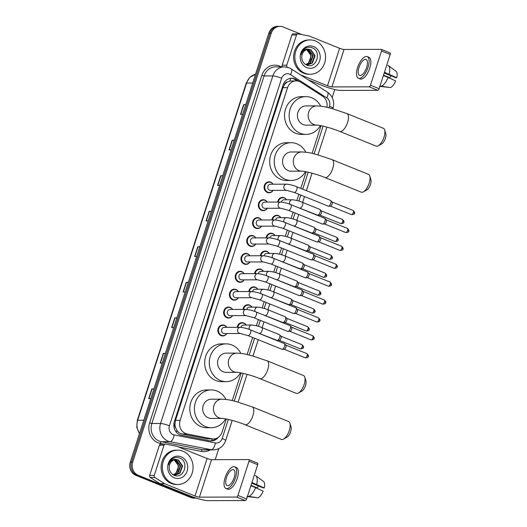 <?xml version="1.0" encoding="UTF-8"?>
<svg xmlns="http://www.w3.org/2000/svg" width="527" height="527" viewBox="0 0 527 527"><rect width="100%" height="100%" fill="white"/><g stroke="black" fill="none" stroke-linecap="round" stroke-linejoin="round"><path stroke-width="0.79" d="M277.67 202.072A5.494 4.921 -90.1 0 1 282.525 197.388A5.494 4.921 -90.1 0 1 284.205 197.711A5.494 4.921 -90.1 0 1 286.596 199.779M271.892 219.963A5.494 4.921 -90.1 0 1 276.741 215.279A5.494 4.921 -90.1 0 1 278.427 215.609A5.494 4.921 -90.1 0 1 280.819 217.677M266.115 237.861A5.494 4.921 -90.1 0 1 270.964 233.178A5.494 4.921 -90.1 0 1 272.65 233.501A5.494 4.921 -90.1 0 1 275.035 235.569M260.331 255.753A5.494 4.921 -90.1 0 1 265.186 251.069A5.494 4.921 -90.1 0 1 266.866 251.399A5.494 4.921 -90.1 0 1 269.257 253.467M254.554 273.651A5.494 4.921 -90.1 0 1 259.403 268.968A5.494 4.921 -90.1 0 1 261.089 269.29A5.494 4.921 -90.1 0 1 263.474 271.359M248.777 291.543A5.494 4.921 -90.1 0 1 253.625 286.859A5.494 4.921 -90.1 0 1 255.305 287.189A5.494 4.921 -90.1 0 1 257.696 289.251M242.993 309.441A5.494 4.921 -90.1 0 1 247.842 304.751A5.494 4.921 -90.1 0 1 249.528 305.08A5.494 4.921 -90.1 0 1 251.919 307.149M237.216 327.333A5.494 4.921 -90.1 0 1 242.064 322.649A5.494 4.921 -90.1 0 1 243.751 322.979A5.494 4.921 -90.1 0 1 246.135 325.04M267.301 208.277A5.494 4.921 -90.1 0 1 263.236 210.695A5.494 4.921 -90.1 0 1 261.557 210.365A5.494 4.921 -90.1 0 1 258.382 204.252A5.494 4.921 -90.1 0 1 263.21 199.7A5.494 4.921 -90.1 0 1 264.897 200.029A5.494 4.921 -90.1 0 1 267.281 202.098M261.517 226.175A5.494 4.921 -90.1 0 1 257.459 228.586A5.494 4.921 -90.1 0 1 255.773 228.257A5.494 4.921 -90.1 0 1 252.598 222.15A5.494 4.921 -90.1 0 1 257.433 217.598A5.494 4.921 -90.1 0 1 259.113 217.921A5.494 4.921 -90.1 0 1 261.504 219.99M255.74 244.067A5.494 4.921 -90.1 0 1 251.682 246.484A5.494 4.921 -90.1 0 1 249.996 246.155A5.494 4.921 -90.1 0 1 246.82 240.042A5.494 4.921 -90.1 0 1 251.649 235.49A5.494 4.921 -90.1 0 1 253.335 235.819A5.494 4.921 -90.1 0 1 255.727 237.888M249.956 261.965A5.494 4.921 -90.1 0 1 245.898 264.376A5.494 4.921 -90.1 0 1 244.218 264.047A5.494 4.921 -90.1 0 1 241.037 257.94A5.494 4.921 -90.1 0 1 245.872 253.388A5.494 4.921 -90.1 0 1 247.552 253.711A5.494 4.921 -90.1 0 1 249.943 255.779M273.078 190.385A5.494 4.921 -90.1 0 1 269.02 192.796A5.494 4.921 -90.1 0 1 267.334 192.467A5.494 4.921 -90.1 0 1 264.159 186.36A5.494 4.921 -90.1 0 1 268.994 181.808A5.494 4.921 -90.1 0 1 270.674 182.131A5.494 4.921 -90.1 0 1 273.065 184.2M244.179 279.857A5.494 4.921 -90.1 0 1 240.121 282.268A5.494 4.921 -90.1 0 1 238.435 281.945A5.494 4.921 -90.1 0 1 235.259 275.832A5.494 4.921 -90.1 0 1 240.095 271.28A5.494 4.921 -90.1 0 1 241.774 271.609A5.494 4.921 -90.1 0 1 244.166 273.678M238.402 297.748A5.494 4.921 -90.1 0 1 234.337 300.166A5.494 4.921 -90.1 0 1 232.657 299.837A5.494 4.921 -90.1 0 1 229.482 293.73A5.494 4.921 -90.1 0 1 234.311 289.178A5.494 4.921 -90.1 0 1 235.997 289.501A5.494 4.921 -90.1 0 1 238.382 291.569M232.618 315.647A5.494 4.921 -90.1 0 1 228.56 318.058A5.494 4.921 -90.1 0 1 226.873 317.735A5.494 4.921 -90.1 0 1 223.698 311.622A5.494 4.921 -90.1 0 1 228.534 307.07A5.494 4.921 -90.1 0 1 230.213 307.399A5.494 4.921 -90.1 0 1 232.605 309.461M226.841 333.538A5.494 4.921 -90.1 0 1 222.783 335.956A5.494 4.921 -90.1 0 1 221.096 335.627A5.494 4.921 -90.1 0 1 217.921 329.52A5.494 4.921 -90.1 0 1 222.75 324.961A5.494 4.921 -90.1 0 1 224.436 325.291A5.494 4.921 -90.1 0 1 226.827 327.359M326.898 107.284A10.303 9.223 89.9 0 0 322.478 96.131L300.818 82.238A10.303 9.223 89.9 0 0 299.362 81.481A10.303 9.223 89.9 0 0 296.207 80.868A10.303 9.223 89.9 0 0 287.558 87.666L180.102 420.355A10.303 9.223 89.9 0 0 187.197 434.011L211.801 438.793A10.303 9.223 89.9 0 0 213.402 438.945A10.303 9.223 89.9 0 0 222.051 432.147L226.3 418.998M175.708 427.937A10.303 9.223 -90.1 0 1 174.957 424.083L174.905 424.248A3.432 3.076 89.9 0 0 175.708 427.937L176.967 430.368C178.258 432.338 180.003 433.55 182.217 434.024L206.821 438.807L213.402 438.945M296.207 80.868L289.791 81.072L287.439 82.001A3.432 3.076 89.9 0 0 284.718 84.261A10.303 1.574 -162.1 0 0 283.552 83.813M284.718 84.261L284.659 84.432A10.303 9.223 -90.1 0 1 287.439 82.001M284.659 84.432L282.946 87.68L175.491 420.368L174.957 424.083M232.242 400.592L241.175 372.932M247.117 354.533L252.631 337.458M256.405 325.778L258.414 319.566M262.189 307.88L264.192 301.675M267.966 289.988L269.976 283.776M273.75 272.09L275.753 265.885M279.527 254.198L281.53 247.986M285.305 236.3L287.314 230.095M291.088 218.409L293.091 212.197M296.866 200.51L298.875 194.305M300.779 188.402L306.154 171.762M312.096 153.364L321.029 125.703M299.125 81.389L296.339 79.603A10.303 9.223 89.9 0 0 294.883 78.846A10.303 9.223 89.9 0 0 291.727 78.233A10.303 9.223 89.9 0 0 283.078 85.031L174.365 421.607A10.303 9.223 89.9 0 0 181.466 435.262L209.759 440.763A10.303 9.223 89.9 0 0 211.36 440.915A10.303 9.223 89.9 0 0 218.31 437.351M291.115 78.259A10.303 9.223 -90.1 0 1 293.658 78.846A10.303 9.223 -90.1 0 1 295.113 79.603L297.162 80.921M193.192 497.488L191.966 497.488A10.303 9.223 -90.1 0 0 195.122 498.101A10.303 9.223 -90.1 0 1 191.966 497.488L137.033 475.308A10.303 9.223 -90.1 0 1 131.486 462.113L270.035 33.155A10.303 9.223 -90.1 0 1 278.684 26.35L277.459 26.357A10.303 9.223 -90.1 0 0 268.81 33.155L130.261 462.113A10.303 9.223 -90.1 0 0 135.808 475.308L190.741 497.495A10.303 9.223 -90.1 0 0 193.896 498.107L196.281 498.101A10.303 9.223 -90.1 0 1 193.192 497.488L138.258 475.301A10.303 9.223 -90.1 0 1 132.712 462.107L271.26 33.148A10.303 9.223 -90.1 0 1 279.909 26.35A10.303 9.223 -90.1 0 1 283.065 26.963L302.07 34.637M334.764 89.537L332.194 97.488M218.764 448.661L215.214 459.669M216.03 438.51A10.303 9.223 -90.1 0 1 210.747 440.895M190.741 497.495L191.966 497.488L137.033 475.308A10.303 9.223 -90.1 0 1 131.486 462.113L270.035 33.155A10.303 9.223 -90.1 0 1 278.684 26.35L279.909 26.35M153.844 389.104L152.079 388.933A2.747 0.422 -162.1 0 0 151.829 388.919L148.7 398.61L150.775 398.603M153.904 388.913L151.829 388.919M165.32 353.577L163.554 353.4A2.747 0.422 -162.1 0 0 163.311 353.386L160.175 363.077L162.25 363.07M165.379 353.38L163.311 353.386M176.795 318.044L175.03 317.867A2.747 0.422 -162.1 0 0 174.786 317.853L171.657 327.544L173.726 327.544M176.855 317.853L174.786 317.853M188.271 282.512L186.505 282.34A2.747 0.422 -162.1 0 0 186.262 282.327L183.132 292.017L185.201 292.011M188.337 282.32L186.262 282.327M245.654 104.86L243.889 104.682A2.747 0.422 -162.1 0 0 243.639 104.669L240.51 114.359L242.585 114.352M245.714 104.662L243.639 104.669M234.179 140.386L232.414 140.215A2.747 0.422 -162.1 0 0 232.163 140.202L229.034 149.892L231.109 149.885M234.238 140.195L232.163 140.202M222.697 175.919L220.938 175.748A2.747 0.422 -162.1 0 0 220.688 175.728L217.559 185.418L219.634 185.418M222.763 175.728L220.688 175.728M211.222 211.452L209.463 211.274A2.747 0.422 -162.1 0 0 209.212 211.261L206.083 220.951L208.158 220.945M211.287 211.255L209.212 211.261M199.746 246.979L197.987 246.807A2.747 0.422 -162.1 0 0 197.737 246.794L194.608 256.484L196.683 256.478M199.812 246.788L197.737 246.794M304.988 73.246A17.174 15.369 -90.1 0 1 295.061 54.156A17.174 15.369 -90.1 0 1 310.159 39.927A17.174 15.369 -90.1 0 1 315.416 40.948A17.174 15.369 -90.1 0 1 325.343 60.045A17.174 15.369 -90.1 0 1 310.245 74.274A17.174 15.369 -90.1 0 1 304.988 73.246M310.245 74.274L309.02 74.274A17.174 15.369 -90.1 0 1 303.763 73.253A17.174 15.369 -90.1 0 1 293.835 54.156A17.174 15.369 -90.1 0 1 308.934 39.927L310.159 39.927M313.605 46.567A11.199 10.02 -90.1 0 1 319.625 60.908A11.199 10.02 -90.1 0 1 306.8 67.627A11.199 10.02 -90.1 0 1 300.779 53.293A11.199 10.02 -90.1 0 1 313.605 46.567M306.398 64.953C316.312 69.748 322.116 51.534 312.504 47.95C309.948 46.831 307.458 46.989 305.034 48.438C302.906 49.92 301.536 52.015 300.917 54.716C302.59 50.223 305.377 48.438 309.29 49.373A7.76 6.95 -90.1 0 0 308.651 49.34A7.76 6.95 -90.1 0 0 301.76 56.264C301.523 60.276 303.065 63.174 306.398 64.953M307.505 64.861L311.938 63.042L314.619 55.737L310.462 49.801L308.414 49.347M305.594 64.525L307.748 64.867L312.425 63.042L315.106 55.737L310.95 49.801L309.29 49.373M306.53 64.762L309.995 63.042L312.676 55.743L308.519 49.808L307.419 49.466M306.773 64.801L310.475 63.042L313.163 55.743L309.006 49.808L307.669 49.419M306.424 49.755L306.569 49.815C312.333 51.811 312.037 62.423 305.851 64.406A7.76 6.95 -90.1 0 1 305.574 64.511M305.798 64.59L308.532 63.049L311.213 55.75L306.674 49.663M282.4 66.863A1.719 1.535 -90.1 0 1 282.156 65.21L286.754 65.196L296.503 34.993L291.905 35.006A1.719 1.535 -90.1 0 1 293.348 33.873L297.946 33.86A1.719 1.535 89.9 0 0 296.503 34.993M282.156 65.21L291.905 35.006M308.361 79.9L322.906 85.769A13.742 2.095 -162.1 0 0 340.6 90.427L377.839 90.334L369.163 86.83L331.924 86.922A3.432 0.527 17.9 0 1 327.504 85.763L300.509 74.86M389.94 52.865A1.719 0.718 112 0 1 390.066 52.891A1.719 0.718 112 0 1 390.184 54.479L381.515 50.974A1.719 0.718 -68 0 0 381.39 49.386A1.719 0.718 -68 0 0 381.265 49.36L344.026 49.452A3.432 0.527 17.9 0 1 339.605 48.293L309.369 36.08A1.719 1.535 89.9 0 0 309.112 36.007L298.216 33.886A1.719 1.535 89.9 0 0 297.946 33.86M369.163 86.83A1.719 0.718 -68 0 0 370.455 85.216L379.13 88.72L390.184 54.479M379.13 88.72A1.719 0.718 112 0 1 377.839 90.334M370.455 85.216L381.515 50.974M286.754 65.196A1.719 1.535 89.9 0 0 287.36 67.225M366.647 67.416A8.584 3.603 -68 0 0 366.028 59.459A8.584 3.603 -68 0 0 358.986 67.43A8.584 3.603 -68 0 0 359.598 75.387A8.584 3.603 -68 0 0 366.647 67.416M384.196 73.022L395.797 77.713L396.739 77.706L384.433 72.298M390.922 75.743A6.871 2.879 -68 0 0 389.861 77.726L383.504 75.157M358.446 78.253L360.178 78.951A11.68 4.895 -68 0 0 369.763 68.108A11.68 4.895 -68 0 0 368.92 57.298L367.187 56.593A11.68 4.895 -68 0 0 357.602 67.436A11.68 4.895 -68 0 0 358.446 78.253A11.68 4.895 -68 0 0 368.024 67.41A11.68 4.895 -68 0 0 367.187 56.593M380.995 86.362A11.337 4.75 -68 0 0 388.109 77.429L395.698 80.941A8.933 3.742 -68 0 1 390.408 87.574L380.013 85.967M383.386 75.526L388.109 77.429M388.162 77.456L389.861 77.726M379.466 86.369L388.939 87.383M389.157 74.202A11.337 4.75 -68 0 0 388.327 65.572A11.337 4.75 -68 0 0 387.879 65.322A11.337 4.75 -68 0 0 387.8 65.289L387.879 65.322M396.739 77.706A8.933 3.742 -68 0 0 396.008 71.25L388.327 65.572M384.651 129.985L385.784 133.726A6.179 2.595 112 0 1 385.382 138.357A6.179 2.595 112 0 1 381.68 143.897L378.267 145.801A9.618 4.032 -68 0 0 384.025 137.185A9.618 4.032 -68 0 0 384.651 129.985A9.618 4.032 -68 0 0 383.333 128.278L346.904 113.569A9.618 4.032 112 0 1 347.589 122.475A9.618 4.032 112 0 1 339.698 131.401L376.133 146.111A9.618 4.032 -68 0 0 378.267 145.801M316.78 125.116A9.618 8.61 89.9 0 1 313.835 124.543A9.618 8.61 89.9 0 1 308.664 112.231A9.618 8.61 89.9 0 1 316.734 105.881L306.009 105.907A9.618 8.61 89.9 0 0 297.551 113.878A9.618 8.61 89.9 0 0 303.111 124.57A9.618 8.61 89.9 0 0 306.055 125.143L316.78 125.116C318.591 124.84 331.753 127.989 339.698 131.401M320.35 125.571A18.893 16.904 -90.1 0 1 306.075 134.418A18.893 16.904 -90.1 0 1 300.291 133.291A18.893 16.904 -90.1 0 1 289.376 112.291A18.893 16.904 -90.1 0 1 305.983 96.639A18.893 16.904 -90.1 0 1 311.767 97.758A18.893 16.904 -90.1 0 1 320.706 106.164M306.075 134.418L301.477 134.431A18.893 16.904 -90.1 0 1 295.693 133.305A18.893 16.904 -90.1 0 1 284.778 112.297A18.893 16.904 -90.1 0 1 301.385 96.645L305.983 96.639M369.776 176.044L370.909 179.786A6.179 2.595 112 0 1 370.507 184.417A6.179 2.595 112 0 1 366.805 189.957L363.386 191.861A9.618 4.032 -68 0 0 369.144 183.244A9.618 4.032 -68 0 0 369.776 176.044A9.618 4.032 -68 0 0 368.459 174.338L332.023 159.628A9.618 4.032 112 0 1 332.715 168.535A9.618 4.032 112 0 1 324.823 177.461L361.252 192.171A9.618 4.032 -68 0 0 363.386 191.861M301.905 171.176A9.618 8.61 89.9 0 1 298.961 170.603A9.618 8.61 89.9 0 1 293.783 158.291A9.618 8.61 89.9 0 1 301.859 151.947L291.128 151.974A9.618 8.61 89.9 0 0 282.676 159.938A9.618 8.61 89.9 0 0 288.229 170.629A9.618 8.61 89.9 0 0 291.181 171.203L301.905 171.176C303.71 170.9 316.879 174.048 324.823 177.461M305.476 171.631A18.893 16.904 -90.1 0 1 291.2 180.478A18.893 16.904 -90.1 0 1 285.417 179.351A18.893 16.904 -90.1 0 1 274.495 158.35A18.893 16.904 -90.1 0 1 291.108 142.698A18.893 16.904 -90.1 0 1 296.892 143.825A18.893 16.904 -90.1 0 1 305.831 152.224M291.2 180.478L286.602 180.491A18.893 16.904 -90.1 0 1 280.819 179.364A18.893 16.904 -90.1 0 1 269.896 158.363A18.893 16.904 -90.1 0 1 286.51 142.712L291.108 142.698M304.797 377.213L305.93 380.955A6.179 2.595 112 0 1 305.528 385.586A6.179 2.595 112 0 1 301.826 391.126L298.414 393.03A9.618 4.032 -68 0 0 304.171 384.414A9.618 4.032 -68 0 0 304.797 377.213A9.618 4.032 -68 0 0 303.48 375.507L267.051 360.797A9.618 4.032 112 0 1 267.736 369.704A9.618 4.032 112 0 1 259.844 378.63L296.279 393.346A9.618 4.032 -68 0 0 298.414 393.03M236.926 372.352A9.618 8.61 89.9 0 1 233.981 371.779A9.618 8.61 89.9 0 1 228.81 359.46A9.618 8.61 89.9 0 1 236.88 353.116L226.155 353.143A9.618 8.61 89.9 0 0 217.697 361.107A9.618 8.61 89.9 0 0 223.257 371.805A9.618 8.61 89.9 0 0 226.202 372.378L236.926 372.352C238.738 372.075 251.899 375.217 259.844 378.63M240.496 372.806A18.893 16.904 -90.1 0 1 226.221 381.647A18.893 16.904 -90.1 0 1 220.438 380.527A18.893 16.904 -90.1 0 1 209.522 359.519A18.893 16.904 -90.1 0 1 226.129 343.867A18.893 16.904 -90.1 0 1 231.913 344.994A18.893 16.904 -90.1 0 1 240.852 353.393M226.221 381.647L221.623 381.66A18.893 16.904 -90.1 0 1 215.839 380.534A18.893 16.904 -90.1 0 1 204.924 359.533A18.893 16.904 -90.1 0 1 221.531 343.881L226.129 343.867M289.922 423.273L291.056 427.022A6.179 2.595 112 0 1 290.654 431.646A6.179 2.595 112 0 1 286.952 437.186L283.533 439.096A9.618 4.032 -68 0 0 289.29 430.48A9.618 4.032 -68 0 0 289.922 423.273A9.618 4.032 -68 0 0 288.605 421.567L252.169 406.857A9.618 4.032 112 0 1 252.861 415.763A9.618 4.032 112 0 1 244.969 424.696L281.398 439.406A9.618 4.032 -68 0 0 283.533 439.096M222.051 418.412A9.618 8.61 89.9 0 1 219.107 417.839A9.618 8.61 89.9 0 1 213.929 405.526A9.618 8.61 89.9 0 1 222.005 399.176L211.274 399.202A9.618 8.61 89.9 0 0 202.823 407.173A9.618 8.61 89.9 0 0 208.376 417.865A9.618 8.61 89.9 0 0 211.32 418.438L222.051 418.412C223.856 418.135 237.025 421.277 244.969 424.696M225.622 418.866A18.893 16.904 -90.1 0 1 211.347 427.713A18.893 16.904 -90.1 0 1 205.563 426.587A18.893 16.904 -90.1 0 1 194.641 405.579A18.893 16.904 -90.1 0 1 211.255 389.927A18.893 16.904 -90.1 0 1 217.038 391.054A18.893 16.904 -90.1 0 1 225.978 399.453M211.347 427.713L206.749 427.72A18.893 16.904 -90.1 0 1 200.965 426.6A18.893 16.904 -90.1 0 1 190.043 405.592A18.893 16.904 -90.1 0 1 206.656 389.94L211.255 389.927M286.609 190.352L270.542 190.392A3.09 2.767 -90.1 0 1 270.529 184.206L286.589 184.167A3.09 2.767 -90.1 0 0 285.66 190.168A3.09 2.767 -90.1 0 0 286.609 190.352L294.29 192.454L328.235 206.162A3.09 1.298 112 0 0 328.453 206.202A3.09 1.298 112 0 0 328.486 206.202A3.09 1.298 112 0 0 330.772 203.29A3.09 1.298 112 0 0 330.758 200.576A3.09 1.298 112 0 0 330.548 200.425A3.09 1.298 112 0 0 330.33 200.385M273.006 190.385A5.151 4.611 -90.1 0 1 269.323 192.454A5.151 4.611 -90.1 0 1 267.749 192.144A5.151 4.611 -90.1 0 1 264.771 186.42A5.151 4.611 -90.1 0 1 269.297 182.151A5.151 4.611 -90.1 0 1 270.878 182.454A5.151 4.611 -90.1 0 1 272.993 184.2M331.957 201.92A2.233 0.935 112 0 1 332.109 202.032A2.233 0.935 112 0 1 332.122 203.989A2.233 0.935 112 0 1 330.469 206.09A2.233 0.935 112 0 1 330.449 206.09L328.486 206.202M280.825 208.244L264.765 208.284A3.09 2.767 -90.1 0 1 264.752 202.105L280.812 202.065A3.09 2.767 -90.1 0 0 279.877 208.06A3.09 2.767 -90.1 0 0 280.825 208.244L288.506 210.345L322.452 224.054A3.09 1.298 112 0 0 322.669 224.094A3.09 1.298 112 0 0 322.708 224.094A3.09 1.298 112 0 0 324.988 221.182A3.09 1.298 112 0 0 324.975 218.468A3.09 1.298 112 0 0 324.77 218.323A3.09 1.298 112 0 0 324.546 218.283M267.229 208.277A5.151 4.611 -90.1 0 1 263.546 210.345A5.151 4.611 -90.1 0 1 261.965 210.042A5.151 4.611 -90.1 0 1 258.988 204.311A5.151 4.611 -90.1 0 1 263.52 200.043A5.151 4.611 -90.1 0 1 265.094 200.352A5.151 4.611 -90.1 0 1 267.215 202.098M326.18 219.818A2.233 0.935 112 0 1 326.332 219.924A2.233 0.935 112 0 1 326.338 221.887A2.233 0.935 112 0 1 324.691 223.988A2.233 0.935 112 0 1 324.665 223.988M275.048 226.136L258.988 226.182A3.09 2.767 -90.1 0 1 258.968 219.996L275.028 219.957A3.09 2.767 -90.1 0 0 274.099 225.958A3.09 2.767 -90.1 0 0 275.048 226.136L282.729 228.244L316.674 241.946A3.09 1.298 112 0 0 316.892 241.992A3.09 1.298 112 0 0 316.925 241.985A3.09 1.298 112 0 0 319.21 239.08A3.09 1.298 112 0 0 319.197 236.366A3.09 1.298 112 0 0 318.987 236.215A3.09 1.298 112 0 0 318.769 236.175M261.445 226.175A5.151 4.611 -90.1 0 1 257.762 228.244A5.151 4.611 -90.1 0 1 256.188 227.934A5.151 4.611 -90.1 0 1 253.21 222.21A5.151 4.611 -90.1 0 1 257.736 217.941A5.151 4.611 -90.1 0 1 259.317 218.244A5.151 4.611 -90.1 0 1 261.432 219.99M320.403 237.71A2.233 0.935 112 0 1 320.554 237.822A2.233 0.935 112 0 1 320.561 239.778A2.233 0.935 112 0 1 318.914 241.88A2.233 0.935 112 0 1 318.888 241.88L316.925 241.985M269.264 244.034L253.204 244.073A3.09 2.767 -90.1 0 1 253.191 237.894L269.251 237.848A3.09 2.767 -90.1 0 0 268.322 243.849A3.09 2.767 -90.1 0 0 269.264 244.034L276.952 246.135L310.89 259.844A3.09 1.298 112 0 0 311.114 259.883A3.09 1.298 112 0 0 311.147 259.883A3.09 1.298 112 0 0 313.427 256.972A3.09 1.298 112 0 0 313.42 254.258A3.09 1.298 112 0 0 313.209 254.113A3.09 1.298 112 0 0 312.992 254.073M255.667 244.067A5.151 4.611 -90.1 0 1 251.985 246.135A5.151 4.611 -90.1 0 1 250.404 245.832A5.151 4.611 -90.1 0 1 247.427 240.101A5.151 4.611 -90.1 0 1 251.959 235.832A5.151 4.611 -90.1 0 1 253.54 236.142A5.151 4.611 -90.1 0 1 255.654 237.888M314.619 255.608A2.233 0.935 112 0 1 314.771 255.714A2.233 0.935 112 0 1 314.784 257.677A2.233 0.935 112 0 1 313.13 259.778A2.233 0.935 112 0 1 313.104 259.778M263.487 261.926L247.427 261.965A3.09 2.767 -90.1 0 1 244.693 258.349A3.09 2.767 -90.1 0 1 247.413 255.786L263.474 255.747A3.09 2.767 -90.1 0 0 262.538 261.741A3.09 2.767 -90.1 0 0 263.487 261.926L271.168 264.034L305.113 277.736A3.09 1.298 112 0 0 305.331 277.782A3.09 1.298 112 0 0 305.364 277.775A3.09 1.298 112 0 0 307.649 274.87A3.09 1.298 112 0 0 307.636 272.149A3.09 1.298 112 0 0 307.425 272.004A3.09 1.298 112 0 0 307.208 271.965M249.89 261.965A5.151 4.611 -90.1 0 1 246.208 264.034A5.151 4.611 -90.1 0 1 244.627 263.724A5.151 4.611 -90.1 0 1 241.649 257.999A5.151 4.611 -90.1 0 1 246.181 253.731A5.151 4.611 -90.1 0 1 247.756 254.034A5.151 4.611 -90.1 0 1 249.87 255.779M308.842 273.5A2.233 0.935 112 0 1 308.993 273.605A2.233 0.935 112 0 1 309 275.568A2.233 0.935 112 0 1 307.353 277.67A2.233 0.935 112 0 1 307.327 277.67L305.364 277.775M257.71 279.824L241.643 279.863A3.09 2.767 -90.1 0 1 241.629 273.678L257.69 273.638A3.09 2.767 -90.1 0 0 256.761 279.639A3.09 2.767 -90.1 0 0 257.71 279.824L265.391 281.925L299.336 295.634A3.09 1.298 112 0 0 299.553 295.673A3.09 1.298 112 0 0 299.586 295.673A3.09 1.298 112 0 0 301.872 292.762A3.09 1.298 112 0 0 301.859 290.048A3.09 1.298 112 0 0 301.648 289.903A3.09 1.298 112 0 0 301.431 289.857M244.106 279.857A5.151 4.611 -90.1 0 1 240.424 281.925A5.151 4.611 -90.1 0 1 238.85 281.622A5.151 4.611 -90.1 0 1 235.872 275.891A5.151 4.611 -90.1 0 1 240.398 271.622A5.151 4.611 -90.1 0 1 241.979 271.932A5.151 4.611 -90.1 0 1 244.093 273.678M303.065 291.398A2.233 0.935 112 0 1 303.209 291.503A2.233 0.935 112 0 1 303.223 293.467A2.233 0.935 112 0 1 301.569 295.568A2.233 0.935 112 0 1 301.549 295.568M251.926 297.715L235.865 297.755A3.09 2.767 -90.1 0 1 235.852 291.576L251.913 291.536A3.09 2.767 -90.1 0 0 250.977 297.531A3.09 2.767 -90.1 0 0 251.926 297.715L259.607 299.823L293.552 313.525A3.09 1.298 112 0 0 293.77 313.572A3.09 1.298 112 0 0 293.809 313.565A3.09 1.298 112 0 0 296.088 310.66A3.09 1.298 112 0 0 296.075 307.939A3.09 1.298 112 0 0 295.871 307.794A3.09 1.298 112 0 0 295.647 307.755M238.329 297.748A5.151 4.611 -90.1 0 1 234.647 299.823A5.151 4.611 -90.1 0 1 233.066 299.514A5.151 4.611 -90.1 0 1 230.088 293.789A5.151 4.611 -90.1 0 1 234.62 289.521A5.151 4.611 -90.1 0 1 236.195 289.824A5.151 4.611 -90.1 0 1 238.316 291.569M297.281 309.29A2.233 0.935 112 0 1 297.432 309.395A2.233 0.935 112 0 1 297.439 311.358A2.233 0.935 112 0 1 295.792 313.46A2.233 0.935 112 0 1 295.766 313.46L293.809 313.565M246.149 315.614L230.088 315.653A3.09 2.767 -90.1 0 1 230.068 309.468L246.129 309.428A3.09 2.767 -90.1 0 0 245.2 315.429A3.09 2.767 -90.1 0 0 246.149 315.614L253.83 317.715L287.775 331.424A3.09 1.298 112 0 0 287.992 331.463A3.09 1.298 112 0 0 288.025 331.463A3.09 1.298 112 0 0 290.311 328.552A3.09 1.298 112 0 0 290.298 325.838A3.09 1.298 112 0 0 290.087 325.693A3.09 1.298 112 0 0 289.87 325.646M232.545 315.647A5.151 4.611 -90.1 0 1 228.863 317.715A5.151 4.611 -90.1 0 1 227.289 317.412A5.151 4.611 -90.1 0 1 224.311 311.681A5.151 4.611 -90.1 0 1 228.837 307.412A5.151 4.611 -90.1 0 1 230.418 307.722A5.151 4.611 -90.1 0 1 232.532 309.461M291.503 327.188A2.233 0.935 112 0 1 291.655 327.293A2.233 0.935 112 0 1 291.662 329.256A2.233 0.935 112 0 1 290.015 331.358A2.233 0.935 112 0 1 289.988 331.358M240.365 333.505L224.304 333.545A3.09 2.767 -90.1 0 1 224.291 327.366L240.352 327.326A3.09 2.767 -90.1 0 0 239.423 333.321A3.09 2.767 -90.1 0 0 240.365 333.505L248.052 335.613L281.991 349.315A3.09 1.298 112 0 0 282.215 349.355A3.09 1.298 112 0 0 282.248 349.355A3.09 1.298 112 0 0 284.527 346.45A3.09 1.298 112 0 0 284.521 343.729A3.09 1.298 112 0 0 284.31 343.584A3.09 1.298 112 0 0 284.093 343.545M226.768 333.538A5.151 4.611 -90.1 0 1 223.086 335.613A5.151 4.611 -90.1 0 1 221.505 335.304A5.151 4.611 -90.1 0 1 218.527 329.573A5.151 4.611 -90.1 0 1 223.059 325.311A5.151 4.611 -90.1 0 1 224.64 325.614A5.151 4.611 -90.1 0 1 226.755 327.359M285.72 345.08A2.233 0.935 112 0 1 285.871 345.185A2.233 0.935 112 0 1 285.884 347.148A2.233 0.935 112 0 1 284.231 349.249A2.233 0.935 112 0 1 284.205 349.249L282.248 349.355M281.398 202.085A3.09 2.767 -90.1 0 1 284.06 199.786L292.34 199.766A3.09 2.767 -90.1 0 0 289.876 204.245M319.652 209.351A3.09 1.298 112 0 1 319.869 209.39A3.09 1.298 112 0 1 320.08 209.542A3.09 1.298 112 0 1 319.915 212.743A3.09 1.298 112 0 1 317.807 215.168A3.09 1.298 112 0 1 317.774 215.168A3.09 1.298 112 0 1 317.557 215.128L295.825 206.63M278.289 202.065A5.151 4.611 -90.1 0 1 282.834 197.73A5.151 4.611 -90.1 0 1 284.409 198.033A5.151 4.611 -90.1 0 1 286.523 199.779M321.286 210.892A2.233 0.935 112 0 1 321.437 210.998A2.233 0.935 112 0 1 321.444 212.961A2.233 0.935 112 0 1 319.797 215.062A2.233 0.935 112 0 1 319.77 215.062M275.614 219.976A3.09 2.767 -90.1 0 1 278.282 217.684L286.556 217.658A3.09 2.767 -90.1 0 0 284.093 222.137M313.875 227.249A3.09 1.298 112 0 1 314.092 227.289A3.09 1.298 112 0 1 314.303 227.433A3.09 1.298 112 0 1 314.138 230.642A3.09 1.298 112 0 1 312.03 233.059A3.09 1.298 112 0 1 311.997 233.059A3.09 1.298 112 0 1 311.78 233.02L290.041 224.528M272.512 219.963A5.151 4.611 -90.1 0 1 277.05 215.622A5.151 4.611 -90.1 0 1 278.631 215.932A5.151 4.611 -90.1 0 1 280.746 217.677M315.508 228.784A2.233 0.935 112 0 1 315.66 228.889A2.233 0.935 112 0 1 315.666 230.852A2.233 0.935 112 0 1 314.02 232.954A2.233 0.935 112 0 1 313.993 232.954M269.837 237.875A3.09 2.767 -90.1 0 1 272.505 235.576L280.779 235.556A3.09 2.767 -90.1 0 0 278.315 240.035M308.091 245.141A3.09 1.298 112 0 1 308.315 245.18A3.09 1.298 112 0 1 308.519 245.332A3.09 1.298 112 0 1 308.354 248.533A3.09 1.298 112 0 1 306.253 250.957A3.09 1.298 112 0 1 306.213 250.957A3.09 1.298 112 0 1 305.996 250.918L284.264 242.42M266.728 237.855A5.151 4.611 -90.1 0 1 271.273 233.52A5.151 4.611 -90.1 0 1 272.848 233.823A5.151 4.611 -90.1 0 1 274.962 235.569M309.724 246.682A2.233 0.935 112 0 1 309.876 246.788A2.233 0.935 112 0 1 309.889 248.744A2.233 0.935 112 0 1 308.236 250.845A2.233 0.935 112 0 1 308.209 250.852M264.06 255.766A3.09 2.767 -90.1 0 1 266.721 253.467L274.995 253.447A3.09 2.767 -90.1 0 0 272.538 257.927M302.314 263.039A3.09 1.298 112 0 1 302.531 263.078A3.09 1.298 112 0 1 302.742 263.223A3.09 1.298 112 0 1 302.577 266.431A3.09 1.298 112 0 1 300.469 268.849A3.09 1.298 112 0 1 300.436 268.849A3.09 1.298 112 0 1 300.219 268.81L278.487 260.318M260.951 255.753A5.151 4.611 -90.1 0 1 265.489 251.412A5.151 4.611 -90.1 0 1 267.07 251.722A5.151 4.611 -90.1 0 1 269.185 253.467M303.947 264.574A2.233 0.935 112 0 1 304.099 264.679A2.233 0.935 112 0 1 304.105 266.642A2.233 0.935 112 0 1 302.458 268.744A2.233 0.935 112 0 1 302.432 268.744M258.276 273.658A3.09 2.767 -90.1 0 1 260.944 271.365L269.218 271.346A3.09 2.767 -90.1 0 0 266.754 275.825M296.536 280.931A3.09 1.298 112 0 1 296.754 280.97A3.09 1.298 112 0 1 296.964 281.122A3.09 1.298 112 0 1 296.8 284.323A3.09 1.298 112 0 1 294.692 286.747A3.09 1.298 112 0 1 294.659 286.747A3.09 1.298 112 0 1 294.435 286.708L272.703 278.21M255.173 273.645A5.151 4.611 -90.1 0 1 259.712 269.31A5.151 4.611 -90.1 0 1 261.287 269.613A5.151 4.611 -90.1 0 1 263.408 271.359M298.163 282.472A2.233 0.935 112 0 1 298.315 282.577A2.233 0.935 112 0 1 298.328 284.534A2.233 0.935 112 0 1 296.675 286.635A2.233 0.935 112 0 1 296.655 286.642M252.499 291.556A3.09 2.767 -90.1 0 1 255.16 289.257L263.441 289.237A3.09 2.767 -90.1 0 0 260.977 293.717M290.752 298.829A3.09 1.298 112 0 1 290.97 298.868A3.09 1.298 112 0 1 291.181 299.013A3.09 1.298 112 0 1 291.016 302.221A3.09 1.298 112 0 1 288.908 304.639A3.09 1.298 112 0 1 288.875 304.639A3.09 1.298 112 0 1 288.658 304.599L266.925 296.108M249.39 291.543A5.151 4.611 -90.1 0 1 253.935 287.202A5.151 4.611 -90.1 0 1 255.509 287.511A5.151 4.611 -90.1 0 1 257.624 289.251M292.386 300.364A2.233 0.935 112 0 1 292.538 300.469A2.233 0.935 112 0 1 292.544 302.432A2.233 0.935 112 0 1 290.897 304.534A2.233 0.935 112 0 1 290.871 304.534M246.715 309.448A3.09 2.767 -90.1 0 1 249.383 307.155L257.657 307.136A3.09 2.767 -90.1 0 0 255.193 311.615M284.975 316.72A3.09 1.298 112 0 1 285.193 316.76A3.09 1.298 112 0 1 285.403 316.911A3.09 1.298 112 0 1 285.239 320.113A3.09 1.298 112 0 1 283.131 322.537A3.09 1.298 112 0 1 283.098 322.537A3.09 1.298 112 0 1 282.88 322.498L261.142 314M243.612 309.435A5.151 4.611 -90.1 0 1 248.151 305.1A5.151 4.611 -90.1 0 1 249.732 305.403A5.151 4.611 -90.1 0 1 251.847 307.149M286.609 318.255A2.233 0.935 112 0 1 286.76 318.367A2.233 0.935 112 0 1 286.767 320.324A2.233 0.935 112 0 1 285.12 322.425A2.233 0.935 112 0 1 285.094 322.425L283.131 322.537M240.938 327.346A3.09 2.767 -90.1 0 1 243.606 325.047L251.88 325.027A3.09 2.767 -90.1 0 0 249.416 329.507M279.191 334.619A3.09 1.298 112 0 1 279.415 334.658A3.09 1.298 112 0 1 279.62 334.803A3.09 1.298 112 0 1 279.455 338.011A3.09 1.298 112 0 1 277.354 340.429A3.09 1.298 112 0 1 277.314 340.429A3.09 1.298 112 0 1 277.097 340.389L255.364 331.898M237.829 327.333A5.151 4.611 -90.1 0 1 242.374 322.992A5.151 4.611 -90.1 0 1 243.948 323.301A5.151 4.611 -90.1 0 1 246.063 325.04M280.825 336.154A2.233 0.935 112 0 1 280.977 336.259A2.233 0.935 112 0 1 280.99 338.222A2.233 0.935 112 0 1 279.336 340.323A2.233 0.935 112 0 1 279.31 340.323M154.253 475.42A1.719 1.535 89.9 0 0 154.931 477.495L164.529 483.648A1.719 1.535 89.9 0 0 164.773 483.773L160.175 483.786A1.719 1.535 -90.1 0 1 159.931 483.661L150.333 477.508A1.719 1.535 -90.1 0 1 149.655 475.433L154.253 475.42L164.009 445.216L159.411 445.229A1.719 1.535 -90.1 0 1 160.854 444.096L165.452 444.083A1.719 1.535 89.9 0 0 164.009 445.216M149.655 475.433L159.411 445.229M160.175 483.786L190.405 495.993A13.742 2.095 -162.1 0 0 208.099 500.65L245.338 500.558L236.669 497.053L199.43 497.145A3.432 0.527 17.9 0 1 195.003 495.986L164.773 483.773M257.446 463.088A1.719 0.718 112 0 1 257.565 463.114A1.719 0.718 112 0 1 257.69 464.702L249.014 461.197A1.719 0.718 -68 0 0 248.889 459.61A1.719 0.718 -68 0 0 248.77 459.584L211.531 459.676A3.432 0.527 17.9 0 1 207.104 458.516L176.874 446.303A1.719 1.535 89.9 0 0 176.611 446.231L165.715 444.109A1.719 1.535 89.9 0 0 165.452 444.083M236.669 497.053A1.719 0.718 -68 0 0 237.954 495.439L246.629 498.944L257.69 464.702M246.629 498.944A1.719 0.718 112 0 1 245.338 500.558M237.954 495.439L249.014 461.197M234.146 477.64A8.584 3.603 -68 0 0 233.533 469.682A8.584 3.603 -68 0 0 226.485 477.653A8.584 3.603 -68 0 0 227.104 485.611A8.584 3.603 -68 0 0 234.146 477.64M251.695 483.246L263.296 487.936L264.238 487.93L251.932 482.521M258.421 485.966A6.871 2.879 -68 0 0 257.36 487.949L251.01 485.38M225.945 488.476L227.677 489.175A11.68 4.895 -68 0 0 237.262 478.332A11.68 4.895 -68 0 0 236.425 467.521L234.693 466.817A11.68 4.895 -68 0 0 225.108 477.66A11.68 4.895 -68 0 0 225.945 488.476A11.68 4.895 -68 0 0 235.529 477.633A11.68 4.895 -68 0 0 234.693 466.817M248.5 496.586A11.337 4.75 -68 0 0 255.615 487.653L263.197 491.164A8.933 3.742 -68 0 1 257.914 497.798L247.519 496.19M250.892 485.749L255.615 487.653M255.661 487.679L257.36 487.949M246.965 496.592L256.445 497.607M256.656 484.425A11.337 4.75 -68 0 0 255.826 475.795A11.337 4.75 -68 0 0 255.378 475.545A11.337 4.75 -68 0 0 255.305 475.512L255.378 475.545M264.238 487.93A8.933 3.742 -68 0 0 263.507 481.474L255.826 475.795M172.487 483.47A17.174 15.369 -90.1 0 1 162.56 464.379A17.174 15.369 -90.1 0 1 177.658 450.15A17.174 15.369 -90.1 0 1 182.922 451.171A17.174 15.369 -90.1 0 1 192.849 470.268A17.174 15.369 -90.1 0 1 177.744 484.497A17.174 15.369 -90.1 0 1 172.487 483.47M177.744 484.497L176.519 484.497A17.174 15.369 -90.1 0 1 171.262 483.476A17.174 15.369 -90.1 0 1 161.334 464.379A17.174 15.369 -90.1 0 1 176.433 450.15L177.658 450.15M181.104 456.79A11.199 10.02 -90.1 0 1 187.131 471.125A11.199 10.02 -90.1 0 1 174.305 477.851A11.199 10.02 -90.1 0 1 168.278 463.516A11.199 10.02 -90.1 0 1 181.104 456.79M173.897 475.17C183.818 479.972 189.615 461.757 180.003 458.174C177.447 457.054 174.957 457.212 172.533 458.661C170.412 460.143 169.042 462.238 168.416 464.939C170.089 460.446 172.882 458.661 176.795 459.597A7.76 6.95 -90.1 0 0 176.15 459.564A7.76 6.95 -90.1 0 0 169.266 466.487C169.022 470.499 170.57 473.398 173.897 475.17M175.004 475.084L179.437 473.266L182.125 465.96L177.968 460.025L175.919 459.57M173.093 474.748L175.247 475.09L179.924 473.266L182.605 465.96L178.455 460.025L176.795 459.597M174.029 474.985L177.494 473.266L180.175 465.967L176.018 460.031L174.924 459.689M174.272 475.025L177.981 473.266L180.662 465.967L176.505 460.031L175.168 459.643M173.93 459.979L174.075 460.038C179.832 462.034 179.536 472.647 173.35 474.629A7.76 6.95 -90.1 0 1 173.073 474.735M173.304 474.814L176.031 473.272L178.712 465.973L174.18 459.887M176.446 432.305A10.303 4.526 -79 0 0 176.967 430.368M289.791 81.072A10.303 3.979 -57.3 0 0 290.746 78.292M211.551 440.789A10.303 4.526 -79 0 0 212.21 438.951M174.905 424.248A10.303 1.574 -162.1 0 0 173.89 423.853M282.946 87.68L287.558 87.666M206.821 438.807L211.801 438.793M182.217 434.024L187.197 434.011M175.491 420.368L180.102 420.355M329.006 107.778L329.513 106.204A6.871 6.146 89.9 0 0 326.793 97.91L290.515 74.636A6.871 6.146 89.9 0 0 289.54 74.129A6.871 6.146 89.9 0 0 281.668 78.253L169.411 425.816A6.871 6.146 89.9 0 0 173.106 434.61A6.871 6.146 89.9 0 0 174.147 434.92L215.352 442.93A6.871 6.146 89.9 0 0 222.183 438.497L228.343 419.433M215.352 442.93A6.871 3.017 -79 0 1 211.235 449.709L170.03 441.692A13.742 12.292 -90.1 0 1 167.955 441.079A13.742 12.292 -90.1 0 1 160.564 423.491L272.821 75.928A13.742 12.292 -90.1 0 1 284.356 66.863L275.621 66.883A13.742 12.292 89.9 0 0 264.086 75.947L151.829 423.51A13.742 12.292 89.9 0 0 159.22 441.099A13.742 12.292 89.9 0 0 161.295 441.712L202.5 449.729A13.742 12.292 89.9 0 0 204.641 449.933L213.376 449.906A13.742 12.292 -90.1 0 1 211.235 449.709L202.5 449.729A1.719 0.758 101 0 0 201.472 451.422L178.455 446.949M163.765 444.09L160.267 443.411A15.454 13.834 -90.1 0 1 149.615 422.931L261.873 75.368L264.086 75.947L272.821 75.928A6.871 1.047 17.9 0 1 281.668 78.253M160.267 443.411A1.719 0.758 101 0 1 161.295 441.712L170.03 441.692A6.871 3.017 -79 0 0 174.147 434.92M261.873 75.368A15.454 13.834 -90.1 0 1 279.58 66.086A15.454 13.834 -90.1 0 1 281.187 66.87M210.207 449.92A15.454 13.834 -90.1 0 1 201.472 451.422M271.26 33.148L268.81 33.155M132.712 462.107L130.261 462.113M138.258 475.301L135.808 475.308M169.411 425.816A6.871 1.047 17.9 0 0 160.564 423.491L151.829 423.51L149.615 422.931M234.271 401.073L243.224 373.373M249.152 355.014L254.567 338.242M258.408 326.345L260.351 320.35M264.192 308.453L266.128 302.452M269.969 290.561L271.906 284.56M275.753 272.663L277.689 266.662M281.53 254.772L283.467 248.77M287.307 236.873L289.251 230.872M293.091 218.982L295.028 212.98M298.868 201.083L300.805 195.082M302.715 189.186L308.196 172.204M314.125 153.844L323.077 126.137M222.183 438.497A6.871 1.047 17.9 0 1 225.661 440.618L232.19 420.408M329.513 106.204A6.871 1.047 17.9 0 1 332.985 108.325C334.731 101.606 332.88 96.21 327.438 92.139L291.154 68.859A6.871 2.655 -57.3 0 1 290.515 74.636M326.793 97.91A6.871 2.655 -57.3 0 0 327.438 92.139M295.113 79.603L296.339 79.603M139.457 433.642L136.783 427.311L137.303 420.375A3.432 0.527 17.9 0 1 137.679 420.263A13.742 12.292 89.9 0 0 139.55 433.365M252.703 83.022L246.603 83.035A3.432 0.527 -162.1 0 0 246.221 83.147L249.798 77.39L255.536 74.267A13.742 12.292 89.9 0 0 246.603 83.035L137.679 420.263L143.785 420.243M194.858 256.484L197.987 246.807M206.334 220.951L209.463 211.274M217.809 185.418L220.938 175.748M229.291 149.892L232.414 140.215M240.767 114.359L243.889 104.682M183.383 292.017L186.505 282.34M171.907 327.544L175.03 317.867M160.432 363.077L163.554 353.4M148.957 398.61L152.079 388.933M331.924 86.922L344.026 49.452M327.504 85.763L339.605 48.293M351.509 214.634C353.762 214.529 354.743 214.067 354.473 213.251C355.093 212.98 354.664 212.065 353.182 210.49A2.233 0.935 112 0 1 353.34 212.559A2.233 0.935 112 0 1 351.509 214.634L330.37 206.097M354.473 213.251A2.233 0.343 -162.1 0 0 353.34 212.559M286.589 184.167C290.357 184.569 293.697 185.418 296.602 186.723A3.09 1.298 112 0 1 296.826 189.582A3.09 1.298 112 0 1 296.76 189.766A3.09 1.298 112 0 1 294.29 192.454M345.732 232.526C347.978 232.427 348.966 231.966 348.69 231.142C349.309 230.879 348.881 229.956 347.405 228.389A2.233 0.935 112 0 1 347.563 230.457A2.233 0.935 112 0 1 345.732 232.526L324.592 223.995M348.69 231.142A2.233 0.343 -162.1 0 0 347.563 230.457M280.812 202.065C284.58 202.467 287.913 203.317 290.825 204.614A3.09 1.298 112 0 1 291.042 207.48A3.09 1.298 112 0 1 290.983 207.658A3.09 1.298 112 0 1 288.506 210.345M339.948 250.424C342.201 250.318 343.189 249.857 342.912 249.04C343.532 248.77 343.103 247.855 341.621 246.28A2.233 0.935 112 0 1 341.786 248.349A2.233 0.935 112 0 1 339.948 250.424L318.815 241.886M342.912 249.04A2.233 0.343 -162.1 0 0 341.786 248.349M275.028 219.957C278.796 220.358 282.136 221.208 285.041 222.506A3.09 1.298 112 0 1 285.265 225.372A3.09 1.298 112 0 1 285.206 225.556A3.09 1.298 112 0 1 282.729 228.244M334.171 268.315C336.417 268.217 337.405 267.756 337.128 266.932C337.754 266.669 337.32 265.746 335.844 264.179A2.233 0.935 112 0 1 336.002 266.247A2.233 0.935 112 0 1 334.171 268.315L313.031 259.785M337.128 266.932A2.233 0.343 -162.1 0 0 336.002 266.247M269.251 237.848C273.019 238.257 276.352 239.106 279.264 240.404A3.09 1.298 112 0 1 279.488 243.27A3.09 1.298 112 0 1 279.422 243.448A3.09 1.298 112 0 1 276.952 246.135M328.393 286.214C330.64 286.108 331.628 285.647 331.351 284.83C331.97 284.56 331.542 283.645 330.06 282.07A2.233 0.935 112 0 1 330.225 284.139A2.233 0.935 112 0 1 328.393 286.214L307.254 277.676M331.351 284.83A2.233 0.343 -162.1 0 0 330.225 284.139M263.474 255.747C267.235 256.148 270.575 256.998 273.487 258.296A3.09 1.298 112 0 1 273.704 261.161A3.09 1.298 112 0 1 273.645 261.346A3.09 1.298 112 0 1 271.168 264.034M322.61 304.105C324.863 304.007 325.844 303.545 325.574 302.722C326.193 302.458 325.765 301.536 324.283 299.968A2.233 0.935 112 0 1 324.441 302.037A2.233 0.935 112 0 1 322.61 304.105L301.477 295.575M325.574 302.722A2.233 0.343 -162.1 0 0 324.441 302.037M257.69 273.638C261.458 274.047 264.798 274.896 267.703 276.194A3.09 1.298 112 0 1 267.927 279.053A3.09 1.298 112 0 1 267.861 279.238A3.09 1.298 112 0 1 265.391 281.925M316.832 322.004C319.079 321.898 320.067 321.437 319.79 320.62C320.409 320.35 319.981 319.434 318.506 317.86A2.233 0.935 112 0 1 318.664 319.929A2.233 0.935 112 0 1 316.832 322.004L295.693 313.466M319.79 320.62A2.233 0.343 -162.1 0 0 318.664 319.929M251.913 291.536C255.681 291.938 259.014 292.788 261.926 294.086A3.09 1.298 112 0 1 262.143 296.951A3.09 1.298 112 0 1 262.084 297.136A3.09 1.298 112 0 1 259.607 299.823M311.055 339.895C313.301 339.796 314.29 339.335 314.013 338.512C314.632 338.242 314.204 337.326 312.722 335.758A2.233 0.935 112 0 1 312.886 337.827A2.233 0.935 112 0 1 311.055 339.895L289.916 331.358M314.013 338.512A2.233 0.343 -162.1 0 0 312.886 337.827M246.129 309.428C249.897 309.836 253.237 310.686 256.142 311.984A3.09 1.298 112 0 1 256.366 314.843A3.09 1.298 112 0 1 256.306 315.027A3.09 1.298 112 0 1 253.83 317.715M305.271 357.793C307.518 357.688 308.506 357.227 308.236 356.41C308.855 356.14 308.42 355.218 306.945 353.65A2.233 0.935 112 0 1 307.103 355.718A2.233 0.935 112 0 1 305.271 357.793L284.132 349.256M308.236 356.41A2.233 0.343 -162.1 0 0 307.103 355.718M240.352 327.326C244.12 327.728 247.453 328.578 250.365 329.876A3.09 1.298 112 0 1 250.588 332.741A3.09 1.298 112 0 1 250.523 332.926A3.09 1.298 112 0 1 248.052 335.613M340.837 223.6C343.084 223.494 344.072 223.033 343.795 222.216C344.414 221.946 343.986 221.03 342.51 219.463A2.233 0.935 112 0 1 342.669 221.524A2.233 0.935 112 0 1 340.837 223.6L319.698 215.062M343.795 222.216A2.233 0.343 -162.1 0 0 342.669 221.524M302.129 202.276A3.09 1.298 112 0 1 302.353 202.315A3.09 1.298 112 0 1 302.511 205.365A3.09 1.298 112 0 1 300.252 208.093A3.09 1.298 112 0 1 300.034 208.053M335.053 241.498C337.306 241.392 338.294 240.931 338.018 240.108C338.637 239.844 338.209 238.922 336.727 237.354A2.233 0.935 112 0 1 336.885 239.423A2.233 0.935 112 0 1 335.053 241.498L313.921 232.96M338.018 240.108A2.233 0.343 -162.1 0 0 336.885 239.423M296.352 220.174A3.09 1.298 112 0 1 296.569 220.214A3.09 1.298 112 0 1 296.734 223.257A3.09 1.298 112 0 1 294.474 225.984A3.09 1.298 112 0 1 294.257 225.945M329.276 259.389C331.523 259.284 332.511 258.823 332.234 258.006C332.86 257.736 332.425 256.82 330.949 255.252A2.233 0.935 112 0 1 331.108 257.314A2.233 0.935 112 0 1 329.276 259.389L308.137 250.852M332.234 258.006A2.233 0.343 -162.1 0 0 331.108 257.314M290.575 238.066A3.09 1.298 112 0 1 290.792 238.105A3.09 1.298 112 0 1 290.95 241.155A3.09 1.298 112 0 1 288.697 243.882A3.09 1.298 112 0 1 288.473 243.843M323.499 277.288C325.745 277.182 326.733 276.721 326.457 275.898C327.076 275.634 326.648 274.712 325.166 273.144A2.233 0.935 112 0 1 325.33 275.213A2.233 0.935 112 0 1 323.499 277.288L302.36 268.75M326.457 275.898A2.233 0.343 -162.1 0 0 325.33 275.213M284.791 255.964A3.09 1.298 112 0 1 285.008 256.003A3.09 1.298 112 0 1 285.173 259.047A3.09 1.298 112 0 1 282.913 261.774A3.09 1.298 112 0 1 282.696 261.735M317.715 295.179C319.968 295.074 320.95 294.613 320.679 293.796C321.299 293.526 320.871 292.61 319.388 291.036A2.233 0.935 112 0 1 319.546 293.104A2.233 0.935 112 0 1 317.715 295.179L296.576 286.642M320.679 293.796A2.233 0.343 -162.1 0 0 319.546 293.104M279.014 273.856A3.09 1.298 112 0 1 279.231 273.895A3.09 1.298 112 0 1 279.389 276.945A3.09 1.298 112 0 1 277.136 279.672A3.09 1.298 112 0 1 276.919 279.633M311.938 313.071C314.184 312.972 315.172 312.511 314.896 311.688C315.515 311.424 315.087 310.502 313.611 308.934A2.233 0.935 112 0 1 313.769 311.002A2.233 0.935 112 0 1 311.938 313.071L290.799 304.54M314.896 311.688A2.233 0.343 -162.1 0 0 313.769 311.002M273.23 291.754A3.09 1.298 112 0 1 273.454 291.793A3.09 1.298 112 0 1 273.612 294.837A3.09 1.298 112 0 1 271.352 297.564A3.09 1.298 112 0 1 271.135 297.524M306.154 330.969C308.407 330.864 309.395 330.403 309.118 329.586C309.738 329.316 309.309 328.4 307.827 326.826A2.233 0.935 112 0 1 307.992 328.894A2.233 0.935 112 0 1 306.154 330.969L285.021 322.432M309.118 329.586A2.233 0.343 -162.1 0 0 307.992 328.894M267.452 309.645A3.09 1.298 112 0 1 267.67 309.685A3.09 1.298 112 0 1 267.835 312.735A3.09 1.298 112 0 1 265.575 315.462A3.09 1.298 112 0 1 265.358 315.416M300.377 348.861C302.623 348.762 303.611 348.301 303.335 347.477C303.96 347.214 303.526 346.292 302.05 344.724A2.233 0.935 112 0 1 302.208 346.792A2.233 0.935 112 0 1 300.377 348.861L279.238 340.33M303.335 347.477A2.233 0.343 -162.1 0 0 302.208 346.792M261.675 327.544A3.09 1.298 112 0 1 261.893 327.583A3.09 1.298 112 0 1 262.051 330.627A3.09 1.298 112 0 1 259.798 333.354A3.09 1.298 112 0 1 259.574 333.314M199.43 497.145L211.531 459.676M195.003 495.986L207.104 458.516M159.931 483.661L164.529 483.648M154.931 477.495L150.333 477.508M291.154 68.859L289.046 67.772L284.356 66.863M213.376 449.906C219.397 449.531 223.488 446.428 225.661 440.618M238.105 402.088L247.064 374.341M252.98 356.021L258.243 339.724M262.136 327.682L264.027 321.832M267.914 309.784L269.804 303.941M273.697 291.892L275.581 286.042M279.475 273.994L281.365 268.151M285.259 256.102L287.143 250.253M291.036 238.204L292.926 232.361M296.813 220.312L298.704 214.463M302.597 202.414L304.481 196.571M306.391 190.669L312.043 173.172M317.959 154.852L326.918 127.112M332.833 108.793L332.985 108.325M137.303 420.375L246.221 83.147M390.066 52.891L381.39 49.386M316.734 105.881C325.126 106.408 326.47 107.291 331.285 108.364L346.904 113.569M301.859 151.947C310.251 152.474 311.595 153.35 316.404 154.431L332.023 159.628M236.88 353.116C245.272 353.643 246.616 354.519 251.432 355.6L267.051 360.797M222.005 399.176C230.398 399.703 231.742 400.586 236.551 401.66L252.169 406.857M269.297 182.151L267.281 182.151M269.323 192.454L267.308 192.46M296.602 186.723L330.548 200.425M332.109 202.032L330.758 200.576M353.182 210.49L332.043 201.96M263.52 200.043L261.504 200.049M263.546 210.345L261.524 210.352M290.825 204.614L324.77 218.323M326.332 219.924L324.975 218.468M324.691 223.988L322.708 224.094M347.405 228.389L326.266 219.851M257.736 217.941L255.72 217.941M257.762 228.244L255.747 228.25M285.041 222.506L318.987 236.215M320.554 237.822L319.197 236.366M341.621 246.28L320.482 237.749M251.959 235.832L249.943 235.839M251.985 246.135L249.969 246.142M279.264 240.404L313.209 254.113M314.771 255.714L313.42 254.258M313.13 259.778L311.147 259.883M335.844 264.179L314.705 255.641M246.181 253.731L244.159 253.731M246.208 264.034L244.185 264.04M273.487 258.296L307.425 272.004M308.993 273.605L307.636 272.149M330.06 282.07L308.927 273.539M240.398 271.622L238.382 271.629M240.424 281.925L238.408 281.932M267.703 276.194L301.648 289.903M303.209 291.503L301.859 290.048M301.569 295.568L299.586 295.673M324.283 299.968L303.144 291.431M234.62 289.521L232.605 289.521M234.647 299.823L232.624 299.823M261.926 294.086L295.871 307.794M297.432 309.395L296.075 307.939M318.506 317.86L297.366 309.329M228.837 307.412L226.821 307.419M228.863 317.715L226.847 317.722M256.142 311.984L290.087 325.693M291.655 327.293L290.298 325.838M290.015 331.358L288.025 331.463M312.722 335.758L291.589 327.221M223.059 325.311L221.044 325.311M223.086 335.613L221.07 335.613M250.365 329.876L284.31 343.584M285.871 345.185L284.521 343.729M306.945 353.65L285.805 345.113M319.869 209.39L302.353 202.315C299.441 201.018 296.102 200.168 292.34 199.766M282.834 197.73L280.812 197.73M321.437 210.998L320.08 209.542M319.797 215.062L317.807 215.168M342.51 219.463L321.371 210.925M314.092 227.289L296.569 220.214C293.664 218.916 290.324 218.066 286.556 217.658M277.05 215.622L275.035 215.629M315.66 228.889L314.303 227.433M314.02 232.954L312.03 233.059M336.727 237.354L315.587 228.817M308.315 245.18L290.792 238.105C287.88 236.807 284.547 235.958 280.779 235.556M271.273 233.52L269.251 233.52M309.876 246.788L308.519 245.332M308.236 250.845L306.253 250.957M330.949 255.252L309.81 246.715M302.531 263.078L285.008 256.003C282.103 254.706 278.763 253.856 274.995 253.447M265.489 251.412L263.474 251.419M304.099 264.679L302.742 263.223M302.458 268.744L300.469 268.849M325.166 273.144L304.033 264.607M296.754 280.97L279.231 273.895C276.326 272.597 272.986 271.748 269.218 271.346M259.712 269.31L257.696 269.31M298.315 282.577L296.964 281.122M296.675 286.635L294.692 286.747M319.388 291.036L298.249 282.505M290.97 298.868L273.454 291.793C270.542 290.496 267.202 289.646 263.441 289.237M253.935 287.202L251.913 287.208M292.538 300.469L291.181 299.013M290.897 304.534L288.908 304.639M313.611 308.934L292.472 300.397M285.193 316.76L267.67 309.685C264.765 308.387 261.425 307.537 257.657 307.136M248.151 305.1L246.135 305.1M286.76 318.367L285.403 316.911M307.827 326.826L286.688 318.295M279.415 334.658L261.893 327.583C258.981 326.285 255.648 325.436 251.88 325.027M242.374 322.992L240.352 322.998M280.977 336.259L279.62 334.803M279.336 340.323L277.354 340.429M302.05 344.724L280.911 336.186M257.565 463.114L248.889 459.61"/></g></svg>
